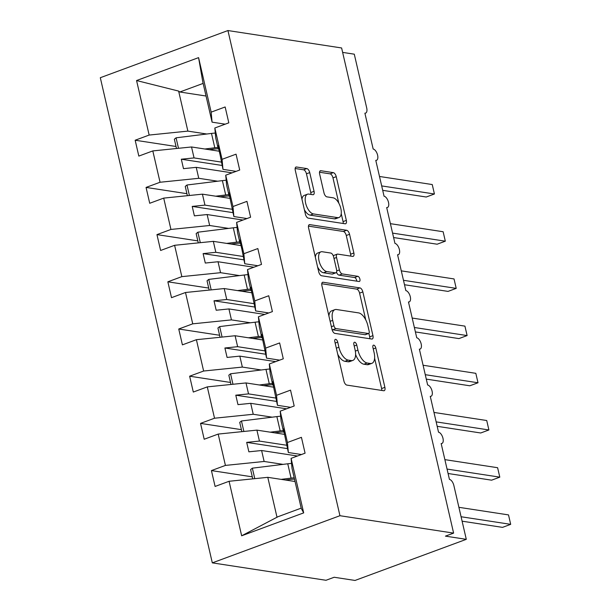 <?xml version="1.0" encoding="UTF-8"?>
<svg xmlns="http://www.w3.org/2000/svg" width="611" height="611" viewBox="0 0 611 611"><rect width="100%" height="100%" fill="white"/><g stroke="black" fill="none" stroke-linecap="round" stroke-linejoin="round"><path stroke-width="0.92" d="M335.676 339.326A2.734 1.314 69.7 0 0 335.332 339.357A2.734 1.314 69.7 0 0 334.843 341.694L343.932 381.073A3.903 1.871 69.7 0 0 346.842 385.09L383.693 390.735A3.903 1.871 69.7 0 0 384.189 390.696A3.903 1.871 69.7 0 0 384.884 387.343L375.796 347.972A2.734 1.314 69.7 0 0 373.764 345.154A2.734 1.314 69.7 0 0 373.413 345.184A2.734 1.314 69.7 0 0 372.924 347.529L374.1 352.623A12.495 6.003 69.7 0 1 371.885 363.339A12.495 6.003 69.7 0 1 370.289 363.484L367.219 363.01A12.495 6.003 69.7 0 1 357.931 350.149L356.755 345.055A2.734 1.314 69.7 0 0 354.716 342.236A2.734 1.314 69.7 0 0 354.372 342.267A2.734 1.314 69.7 0 0 353.884 344.612L355.06 349.713A12.495 6.003 69.7 0 1 352.837 360.421A12.495 6.003 69.7 0 1 351.249 360.566L348.178 360.093A12.495 6.003 69.7 0 1 338.891 347.231L337.707 342.137A2.734 1.314 69.7 0 0 335.676 339.326M309.731 172.6A3.903 1.871 69.7 0 0 306.829 168.583L296.488 167.002A3.903 1.871 69.7 0 0 295.991 167.04A3.903 1.871 69.7 0 0 295.296 170.393L305.393 214.125A3.903 1.871 69.7 0 0 308.295 218.142L345.146 223.786A3.903 1.871 69.7 0 0 345.643 223.741A3.903 1.871 69.7 0 0 346.338 220.395L336.241 176.663A3.903 1.871 69.7 0 0 333.339 172.646L320.851 170.729A3.903 1.871 69.7 0 0 320.355 170.775A3.903 1.871 69.7 0 0 319.66 174.12L323.983 192.839A3.903 1.871 69.7 0 0 326.885 196.857L333.079 197.804A10.44 5.018 69.7 0 1 340.503 207.266A10.44 5.018 69.7 0 1 338.983 217.516A10.44 5.018 69.7 0 1 337.654 217.631L313.39 213.919A10.44 5.018 69.7 0 1 305.974 204.456A10.44 5.018 69.7 0 1 307.486 194.206A10.44 5.018 69.7 0 1 308.815 194.092L312.855 194.71A3.903 1.871 69.7 0 0 313.359 194.665A3.903 1.871 69.7 0 0 314.054 191.319L309.731 172.6L306.455 173.814A3.903 1.871 69.7 0 0 303.552 169.789L295.151 168.506M339.937 515.707L227.934 30.55L100.311 77.712L212.315 562.868L339.937 515.707L453.614 533.113L445.434 536.137L466.292 539.337L453.874 485.531A5.965 2.864 -110.3 0 0 449.436 479.391L441.157 443.525A5.965 2.864 69.7 0 0 441.913 443.456A5.965 2.864 69.7 0 0 442.784 437.598A5.965 2.864 69.7 0 0 438.538 432.198L430.259 396.325A5.965 2.864 69.7 0 0 431.022 396.264A5.965 2.864 69.7 0 0 431.885 390.406A5.965 2.864 69.7 0 0 427.647 384.999L419.367 349.133A5.965 2.864 69.7 0 0 420.124 349.064A5.965 2.864 69.7 0 0 420.987 343.214A5.965 2.864 69.7 0 0 416.748 337.807L408.469 301.941A5.965 2.864 69.7 0 0 409.233 301.872A5.965 2.864 69.7 0 0 410.096 296.022A5.965 2.864 69.7 0 0 405.857 290.615L397.57 254.749A5.965 2.864 69.7 0 0 398.334 254.68A5.965 2.864 69.7 0 0 399.197 248.822A5.965 2.864 69.7 0 0 394.958 243.422L386.679 207.549A5.965 2.864 69.7 0 0 387.435 207.488A5.965 2.864 69.7 0 0 388.306 201.63A5.965 2.864 69.7 0 0 384.059 196.223L375.78 160.357A5.965 2.864 69.7 0 0 376.544 160.288A5.965 2.864 69.7 0 0 377.407 154.438A5.965 2.864 69.7 0 0 373.168 149.031L364.889 113.165A5.965 2.864 69.7 0 0 365.645 113.096A5.965 2.864 69.7 0 0 366.707 107.979L354.288 54.18L342.634 52.393M227.934 30.55L341.61 47.964L453.614 533.113M323.097 282.251A3.903 1.871 69.7 0 0 322.6 282.297A3.903 1.871 69.7 0 0 321.905 285.643L332.002 329.375A3.903 1.871 69.7 0 0 334.904 333.392L371.755 339.036A3.903 1.871 69.7 0 0 372.252 338.998A3.903 1.871 69.7 0 0 372.947 335.645L362.85 291.921A3.903 1.871 69.7 0 0 359.948 287.896L323.097 282.251L322.188 282.588M318.698 271.75L308.601 228.018A3.903 1.871 69.7 0 1 309.296 224.672A3.903 1.871 69.7 0 1 309.792 224.627L346.643 230.271A3.903 1.871 69.7 0 1 349.545 234.288L353.868 253.007A3.903 1.871 69.7 0 1 353.173 256.353A3.903 1.871 69.7 0 1 352.677 256.399L337.73 254.107A3.903 1.871 69.7 0 0 337.234 254.153A3.903 1.871 69.7 0 0 336.539 257.498L339.403 269.917A3.903 1.871 69.7 0 0 342.305 273.934L357.87 276.317A2.734 1.314 69.7 0 1 359.81 278.792A2.734 1.314 69.7 0 1 359.413 281.472A2.734 1.314 69.7 0 1 359.069 281.503L321.6 275.767A3.903 1.871 69.7 0 1 318.698 271.75M206.044 96.019L179.84 92.001L178.626 91.085L136.566 80.537L198.575 57.625L211.162 112.141L225.154 106.971L228.812 122.834L214.828 127.997L215.744 138.017L218.272 148.969L218.746 149.038M211.162 112.141L212.078 122.162L225.192 124.17M214.828 127.997L222.06 159.334L236.052 154.171L239.711 170.026L225.719 175.197L226.635 185.209L229.163 196.162L229.644 196.238M222.06 159.334L222.977 169.354L236.083 171.363M225.719 175.197L232.951 206.533L246.943 201.363L250.602 217.218L236.617 222.389L237.534 232.409L240.062 243.354L240.535 243.43M232.951 206.533L233.876 216.546L246.981 218.555M236.617 222.389L243.85 253.725L257.842 248.555L261.5 264.41L247.508 269.581L248.433 279.601L250.953 290.553L251.434 290.622M243.85 253.725L244.767 263.746L257.88 265.754M247.508 269.581L254.749 300.918L268.733 295.747L272.399 311.602L258.407 316.773L259.324 326.793L261.852 337.746L262.325 337.814M254.749 300.918L255.665 310.938L268.771 312.947M258.407 316.773L265.64 348.11L279.632 342.947L283.29 358.802L269.306 363.973L270.222 373.985L272.75 384.938L273.224 385.014M265.64 348.11L266.556 358.13L279.67 360.139M269.306 363.973L276.539 395.309L290.531 390.139L294.189 405.994L280.197 411.165L281.113 421.185L283.641 432.13L284.123 432.206M276.539 395.309L277.455 405.322L290.561 407.331M176.029 146.487L135.161 140.232L138.827 156.088L152.811 150.917L160.051 182.254L198.758 178.305L217.692 181.207M219.25 151.215L191.526 146.968L152.811 150.917M186.92 193.679L146.06 187.424L149.718 203.28L163.71 198.109L170.943 229.446L209.657 225.497L228.59 228.399M230.141 198.407L202.424 194.161L163.71 198.109M197.819 240.879L156.951 234.616L160.617 250.472L174.601 245.301L181.841 276.638L220.556 272.689L239.481 275.592M241.04 245.599L213.315 241.353L174.601 245.301M208.718 288.071L167.849 281.808L171.508 297.672L185.5 292.501L192.732 323.838L231.447 319.889L250.38 322.784M251.931 292.799L224.214 288.552L185.5 292.501M219.609 335.263L178.748 329.008L182.406 344.864L196.398 339.693L203.631 371.03L242.346 367.081L261.279 369.983M262.829 339.991L235.105 335.745L196.398 339.693M230.507 382.455L189.639 376.2L193.305 392.056L207.289 386.885L214.522 418.222L253.237 414.273L272.17 417.176M273.728 387.183L246.004 382.937L207.289 386.885M241.398 429.655L200.538 423.392L204.196 439.248L218.188 434.077L225.421 465.414L211.429 470.585L215.095 486.448L229.079 481.277L241.666 535.794L277.906 516.753L301.192 508.146M284.619 434.375L256.903 430.129L218.188 434.077M280.197 411.165L287.43 442.501L301.422 437.331L305.08 453.186L291.096 458.357L292.012 468.377L301.254 508.405L303.682 512.881L241.666 535.794M287.43 442.501L288.354 452.522L301.46 454.531M295.044 481.499L267.794 477.328L229.079 481.277M466.292 539.337L355.029 580.45L334.171 577.258L325.991 580.282L212.315 562.868M178.626 91.085L187.867 131.113L206.801 134.008M187.867 131.113L149.153 135.062L135.161 140.232M146.06 187.424L160.051 182.254M156.951 234.616L170.943 229.446M167.849 281.808L181.841 276.638M178.748 329.008L192.732 323.838M189.639 376.2L203.631 371.03M200.538 423.392L214.522 418.222M136.566 80.537L149.153 135.062M291.096 458.357L303.682 512.881M218.272 148.969L217.967 145.67L220.151 155.11L222.977 169.354M191.526 146.968L194.054 157.913L181.314 159.219L183.499 168.651L196.23 167.353L198.758 178.305M221.297 162.091L194.054 157.913M232.073 172.844L196.23 167.353M229.163 196.162L228.865 192.862L233.876 216.546M202.424 194.161L204.952 205.113L192.213 206.411L194.39 215.851L207.129 214.553L209.657 225.497M232.195 209.283L204.952 205.113M242.972 220.036L207.129 214.553M240.062 243.354L239.756 240.062L241.941 249.502L244.767 263.746M213.315 241.353L215.843 252.305L203.112 253.603L205.288 263.043L218.028 261.745L220.556 272.689M243.094 256.475L215.843 252.305M253.87 267.236L218.028 261.745M250.953 290.553L250.655 287.254L255.665 310.938M224.214 288.552L226.742 299.497L214.003 300.795L216.187 310.235L228.919 308.937L231.447 319.889M253.985 303.675L226.742 299.497M264.762 314.428L228.919 308.937M261.852 337.746L261.554 334.446L266.556 358.13M235.105 335.745L237.633 346.689L224.901 347.995L227.078 357.427L239.818 356.129L242.346 367.081M264.884 350.867L237.633 346.689M275.66 361.62L239.818 356.129M272.75 384.938L272.445 381.638L277.455 405.322M246.004 382.937L248.532 393.889L235.793 395.187L237.977 404.627L250.709 403.329L253.237 414.273M275.775 398.059L248.532 393.889M286.551 408.812L250.709 403.329M283.641 432.13L283.344 428.838L288.354 452.522M256.903 430.129L259.431 441.081L246.691 442.379L248.868 451.819L261.607 450.521L264.135 461.465L283.069 464.368M286.674 445.251L259.431 441.081M297.45 456.012L261.607 450.521M264.135 461.465L225.421 465.414M252.297 476.847L211.429 470.585M267.794 477.328L277.035 517.357M198.575 57.625L202.837 82.134L212.078 122.162M203.135 83.402L179.84 92.001M287.453 448.619L246.691 442.379M276.554 401.427L235.793 395.187M265.663 354.235L224.901 347.995M254.764 307.043L214.003 300.795M243.865 259.843L203.112 253.603M232.974 212.651L192.213 206.411M222.076 165.459L181.314 159.219M337.753 354.296A12.495 6.003 69.7 0 0 344.902 361.307L348.178 360.093M352.837 360.421L349.568 361.636A12.495 6.003 69.7 0 1 347.972 361.773L344.902 361.307M355.61 354.517A12.495 6.003 69.7 0 0 363.942 364.217L367.219 363.01M371.885 363.339L368.609 364.553A12.495 6.003 69.7 0 1 367.02 364.691L363.942 364.217M381.753 390.444A3.903 1.871 69.7 0 0 381.608 388.558L374.612 358.229M365.76 319.904L359.581 293.127A3.903 1.871 69.7 0 0 356.679 289.11L321.76 283.756M369.823 338.746A3.903 1.871 69.7 0 0 369.678 336.86L368.868 333.346M333.927 325.739A2.734 1.314 69.7 0 0 335.958 328.55L368.303 333.507A2.734 1.314 69.7 0 0 368.654 333.476A2.734 1.314 69.7 0 0 369.143 331.131L367.898 325.755A12.495 6.003 69.7 0 0 358.611 312.893L336.501 309.51A12.495 6.003 69.7 0 0 334.904 309.647A12.495 6.003 69.7 0 0 332.682 320.363L333.927 325.739L331.376 326.679M332.01 329.413A2.734 1.314 69.7 0 0 332.682 329.764L335.958 328.55M368.654 333.476L365.386 334.683A2.734 1.314 69.7 0 1 365.034 334.713L332.682 329.764M334.904 309.647L331.636 310.862A12.495 6.003 69.7 0 0 328.901 315.971M308.456 226.131L343.374 231.477L346.643 230.271M350.745 256.101A3.903 1.871 69.7 0 0 350.599 254.214L346.277 235.502A3.903 1.871 69.7 0 0 343.374 231.477M337.234 254.153L333.957 255.36A3.903 1.871 69.7 0 0 333.339 255.986M336.462 272.2A3.903 1.871 69.7 0 0 339.036 275.141L354.594 277.524L357.87 276.317M356.74 281.152A2.734 1.314 69.7 0 0 354.594 277.524M322.218 251.732A10.44 5.018 69.7 0 0 320.89 251.854A10.44 5.018 69.7 0 0 319.377 262.096A10.44 5.018 69.7 0 0 326.801 271.559L335.347 272.865A3.903 1.871 69.7 0 0 335.844 272.827A3.903 1.871 69.7 0 0 336.539 269.474L333.675 257.063A3.903 1.871 69.7 0 0 330.772 253.046L322.218 251.732M320.89 251.854L317.621 253.061A10.44 5.018 69.7 0 0 315.345 257.231M317.605 267.015A10.44 5.018 69.7 0 0 323.525 272.766L326.801 271.559M335.844 272.827L332.575 274.034A3.903 1.871 69.7 0 1 332.071 274.079L323.525 272.766M310.923 194.413A3.903 1.871 69.7 0 0 310.778 192.526L306.455 173.814M307.486 194.206L304.209 195.421A10.44 5.018 69.7 0 0 301.971 199.293M304.37 209.703A10.44 5.018 69.7 0 0 310.121 215.125L313.39 213.919M338.983 217.516L335.714 218.723A10.44 5.018 69.7 0 1 334.385 218.845L310.121 215.125M338.822 203.226L332.972 177.87A3.903 1.871 69.7 0 0 330.07 173.852L319.515 172.233M343.214 223.489A3.903 1.871 69.7 0 0 343.069 221.602L341.228 213.636M462.099 521.183L502.509 527.369L510.689 524.345L508.512 514.905L458.899 507.313M510.689 524.345L461.076 516.746M291.554 463.413A24.661 5.56 167 0 0 287.758 463.787L252.351 468.171L250.617 469.569L252.763 478.856M294.189 477.81A24.661 5.56 167 0 0 291.073 478.13L281.121 479.368M254.772 478.657L252.351 468.171M285.413 480.025L289.347 479.536A19.888 4.483 -13 0 1 294.494 479.139M448.077 473.51L491.618 480.177L499.798 477.153L497.614 467.713L444.877 459.64M499.798 477.153L447.053 469.072M280.663 416.221A24.661 5.56 167 0 0 276.867 416.595L241.452 420.979L239.726 422.377L241.864 431.664M283.298 430.618A24.661 5.56 167 0 0 280.182 430.938L270.222 432.176M243.873 431.458L241.452 420.979M274.515 432.832L278.448 432.344A19.888 4.483 -13 0 1 283.596 431.939M437.186 426.318L480.72 432.985L488.899 429.961L486.723 420.521L433.978 412.44M488.899 429.961L436.162 421.88M269.764 369.029A24.661 5.56 167 0 0 265.968 369.395L230.553 373.779L228.827 375.185L230.973 384.472M272.399 383.425A24.661 5.56 167 0 0 269.283 383.746L259.331 384.976M232.974 384.266L230.553 373.779M263.616 385.633L267.557 385.151A19.888 4.483 -13 0 1 272.705 384.747M426.287 379.118L469.821 385.785L478.008 382.769L475.824 373.329L423.087 365.248M478.008 382.769L425.264 374.688M258.873 321.829A24.661 5.56 167 0 0 255.077 322.203L219.662 326.587L217.928 327.992L220.075 337.28M261.5 336.233A24.661 5.56 167 0 0 258.384 336.554L248.433 337.784M222.083 337.073L219.662 326.587M252.725 338.441L256.658 337.952A19.888 4.483 -13 0 1 261.806 337.555M415.388 331.926L458.93 338.593L467.11 335.569L464.933 326.129L412.188 318.056M467.11 335.569L414.365 327.496M247.974 274.637A24.661 5.56 167 0 0 244.179 275.011L208.763 279.395L207.037 280.8L209.183 290.08M250.609 289.034A24.661 5.56 167 0 0 247.493 289.354L237.534 290.592M211.185 289.881L208.763 279.395M241.826 291.248L245.759 290.76A19.888 4.483 -13 0 1 250.915 290.362M404.497 284.734L448.031 291.401L456.211 288.377L454.034 278.937L401.297 270.864M456.211 288.377L403.474 280.296M237.076 227.445A24.661 5.56 167 0 0 233.287 227.819L197.872 232.203L196.139 233.601L198.285 242.888M239.711 241.841A24.661 5.56 167 0 0 236.594 242.162L226.643 243.399M200.293 242.682L197.872 232.203M230.935 244.056L234.868 243.568A19.888 4.483 -13 0 1 240.016 243.163M393.599 237.542L437.14 244.209L445.32 241.185L443.143 231.745L390.398 223.664M445.32 241.185L392.575 233.104M226.185 180.253A24.661 5.56 167 0 0 222.389 180.627L186.974 185.003L185.248 186.408L187.386 195.696M228.82 194.649A24.661 5.56 167 0 0 225.703 194.97L215.744 196.2M189.395 195.489L186.974 185.003M220.036 196.857L223.97 196.375A19.888 4.483 -13 0 1 229.125 195.971M382.707 190.342L426.241 197.009L434.421 193.993L432.244 184.553L379.5 176.472M434.421 193.993L381.684 185.912M215.286 133.053A24.661 5.56 167 0 0 211.49 133.427L176.075 137.811L174.349 139.216L176.495 148.504M217.921 147.457A24.661 5.56 167 0 0 214.805 147.778L204.853 149.008M178.496 148.297L176.075 137.811M209.138 149.664L213.079 149.176A19.888 4.483 -13 0 1 218.226 148.779M336.34 348.171L338.891 347.231M347.972 361.773L351.249 360.566M354.204 345.994L356.755 345.055M355.342 351.104L357.931 350.149M367.02 364.691L370.289 363.484M373.245 348.912L375.796 347.972M381.608 388.558L384.884 387.343M335.164 343.077L337.707 342.137M356.679 289.11L359.948 287.896M359.581 293.127L362.85 291.921M369.678 336.86L372.947 335.645M365.034 334.713L368.303 333.507M330.139 321.31L332.682 320.363M308.883 224.963L309.792 224.627M346.277 235.502L349.545 234.288M350.599 254.214L353.868 253.007M333.988 258.445L336.539 257.498M336.707 270.91L339.403 269.917M339.036 275.141L342.305 273.934M332.071 274.079L335.347 272.865M310.778 192.526L314.054 191.319M334.385 218.845L337.654 217.631M319.95 171.065L320.851 170.729M330.07 173.852L333.339 172.646M332.972 177.87L336.241 176.663M343.069 221.602L346.338 220.395M295.587 167.33L296.488 167.002M303.552 169.789L306.829 168.583M291.073 478.13L287.758 463.787M280.182 430.938L276.867 416.595M269.283 383.746L265.968 369.395M258.384 336.554L255.077 322.203M247.493 289.354L244.179 275.011M236.594 242.162L233.287 227.819M225.703 194.97L222.389 180.627M214.805 147.778L211.49 133.427M441.203 443.723L441.913 443.456M430.304 396.524L431.022 396.264M419.413 349.332L420.124 349.064M408.515 302.14L409.233 301.872M397.616 254.947L398.334 254.68M386.725 207.748L387.435 207.488M375.826 160.556L376.544 160.288M364.935 113.363L365.645 113.096"/></g></svg>
